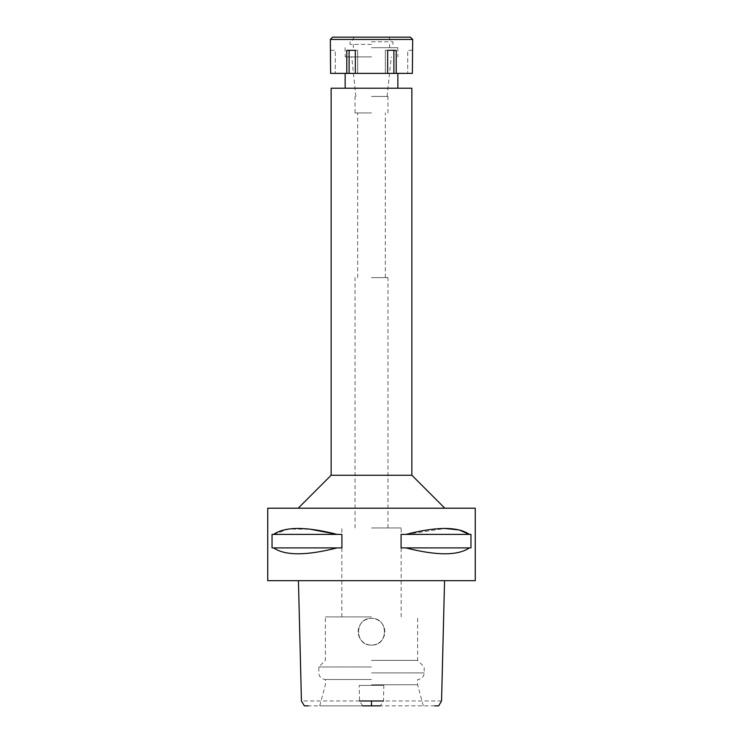<?xml version="1.0" encoding="UTF-8"?>
<svg xmlns="http://www.w3.org/2000/svg" width="743" height="743" viewBox="0 0 743 743"><rect width="100%" height="100%" fill="white"/><g stroke="black" fill="none" stroke-linecap="round" stroke-linejoin="round"><path stroke-width="0.56" stroke-dasharray="3.71 2.79" d="M434.711 705.85L308.289 705.85M371.5 705.85L319.731 705.85L371.5 705.85M362.668 705.85L359.519 700.983L359.194 685.427L383.806 685.427L383.481 700.983L380.332 705.85M441.556 700.983L383.481 700.983M359.519 700.983L301.444 700.983M371.5 645.073C354.17 645.825 354.411 617.572 371.5 618.39C388.635 617.609 388.793 645.816 371.5 645.073C388.635 645.853 388.793 617.656 371.5 618.39A13.337 13.337 0 0 0 358.163 631.736A13.337 13.337 0 0 0 371.5 645.073A13.337 13.337 0 0 0 384.837 631.736A13.337 13.337 0 0 0 371.5 618.39C354.365 617.609 354.207 645.816 371.5 645.073C354.365 645.853 354.207 617.656 371.5 618.39C388.459 617.526 388.951 645.806 371.5 645.073M383.806 685.427L359.194 685.427M475.26 580.673L267.74 580.673M371.5 580.673L443.924 580.673L371.5 580.673M267.74 508.203L475.26 508.203M337.081 547.897L272.04 547.897L272.04 534.393L341.919 534.393L341.919 547.897L273.61 547.897C285.136 555.755 306.292 555.755 337.081 547.897L273.61 547.897M273.61 534.393L341.919 534.393L273.61 534.393L288.516 529.1L310.156 529.192M469.39 547.897L401.081 547.897L401.081 534.393L470.96 534.393L470.96 547.897L405.919 547.897C436.708 555.755 457.864 555.755 469.39 547.897L405.919 547.897M405.919 534.393L470.96 534.393L405.919 534.393L444.871 528.496M371.5 508.203L444.797 508.203L371.5 508.203M411.854 475.26L331.146 475.26M331.146 88.213L411.854 88.213M371.5 88.213L397.849 88.213L371.5 88.213M371.5 56.914L345.151 56.914L371.5 56.914M371.5 96.441L387.967 96.441L371.5 96.441M371.5 112.917L355.033 112.917L371.5 112.917M371.5 277.622L387.967 277.622L371.5 277.622M371.5 527.967L401.146 527.967L371.5 527.967M371.5 616.913L325.378 616.913L371.5 616.913M371.5 660.388L417.622 660.388L371.5 660.388M371.5 666.982L318.793 666.982L371.5 666.982M371.5 679.501L325.378 679.501L371.5 679.501M371.5 684.767L417.622 684.767L371.5 684.767M412.671 50.329L412.374 73.381L330.626 73.381L335.269 73.381L330.626 73.381L330.329 50.329M385.338 73.381L387.66 73.381L385.338 73.381L385.338 50.329L387.66 50.329L385.338 50.329L385.338 73.381M371.5 73.381L345.151 73.381L371.5 73.381M387.66 73.381L387.66 50.329L396.214 50.329L393.892 50.329L396.214 50.329L396.214 73.381M330.329 39.453L412.671 39.453M393.892 50.329L385.338 50.329L393.892 50.329L393.892 73.381M346.786 73.381L346.786 50.329L357.662 50.329L355.34 50.329L355.34 73.381M349.108 50.329L357.662 50.329L346.786 50.329L349.108 50.329L349.108 73.381M357.662 50.329L357.662 73.381L357.662 50.329M330.626 50.329L335.269 50.329L335.269 73.381L335.269 50.329L330.626 50.329M332.632 37.15L410.368 37.15M371.5 37.15L388.793 37.15L371.5 37.15M371.5 41.766L392.908 41.766L371.5 41.766M371.5 44.394L350.092 44.394L371.5 44.394M371.5 47.691L397.849 47.691L371.5 47.691M412.374 50.329L407.731 50.329L407.731 73.381L407.731 50.329L412.374 50.329M371.5 672.907L424.207 672.907L371.5 672.907M345.151 47.691L345.151 56.914M397.849 47.691L397.849 56.914M355.888 96.441L351.736 56.914M387.112 96.441L391.264 56.914M355.033 112.917L355.033 96.441M387.967 112.917L387.967 96.441M357.662 277.622L357.662 112.917M385.338 277.622L385.338 112.917M355.033 527.967L355.033 277.622M387.967 527.967L387.967 277.622M341.854 616.913L341.854 527.967M401.146 616.913L401.146 527.967M423.269 705.85L417.622 684.767L417.622 679.501C421.615 679.111 423.816 676.91 424.207 672.907L424.207 666.982L417.622 660.388L417.622 616.913M319.731 705.85L325.378 684.767L325.378 679.501C321.385 679.111 319.184 676.91 318.793 672.907L318.793 666.982L325.378 660.388L325.378 616.913M354.207 37.15L351.541 41.766M388.793 37.15L391.459 41.766M350.092 44.394L350.092 41.766M392.908 44.394L392.908 41.766M353.38 47.691L353.38 44.394M389.62 47.691L389.62 44.394"/><path stroke-width="1.11" d="M362.668 705.85L380.332 705.85M444.565 580.673L441.556 700.983L438.676 705.85L434.711 705.85M308.289 705.85L304.324 705.85L301.444 700.983L298.435 580.673M359.519 700.983L383.481 700.983M371.5 580.673L475.26 580.673L475.26 508.203L267.74 508.203L267.74 580.673L371.5 580.673M273.61 547.897L272.04 547.897L272.04 534.393L273.61 534.393C285.089 526.49 306.255 526.49 337.081 534.393L341.919 534.393L341.919 547.897L337.081 547.897C306.292 555.755 285.136 555.755 273.61 547.897L337.081 547.897M310.156 529.192L337.081 534.393L273.61 534.393M444.871 528.496L459.007 529.917L469.39 534.393C457.911 526.49 436.754 526.49 405.919 534.393L401.081 534.393L401.081 547.897L405.919 547.897C436.708 555.755 457.864 555.755 469.39 547.897L405.919 547.897M405.919 534.393L470.96 534.393L470.96 547.897L469.39 547.897M298.203 508.203L331.146 475.26L411.854 475.26L444.797 508.203M411.854 475.26L411.854 88.213L331.146 88.213L331.146 475.26M371.5 73.381L412.374 73.381L412.671 39.453L330.329 39.453L330.626 73.381L371.5 73.381M396.214 73.381L396.214 50.329L387.66 50.329L387.66 73.381M393.892 50.329L393.892 73.381M355.34 73.381L355.34 50.329L346.786 50.329L346.786 73.381M349.108 50.329L349.108 73.381M412.671 39.453L410.368 37.15L332.632 37.15L330.329 39.453M371.5 700.983L371.5 705.85M345.151 88.213L345.151 73.381M397.849 88.213L397.849 73.381"/></g></svg>
